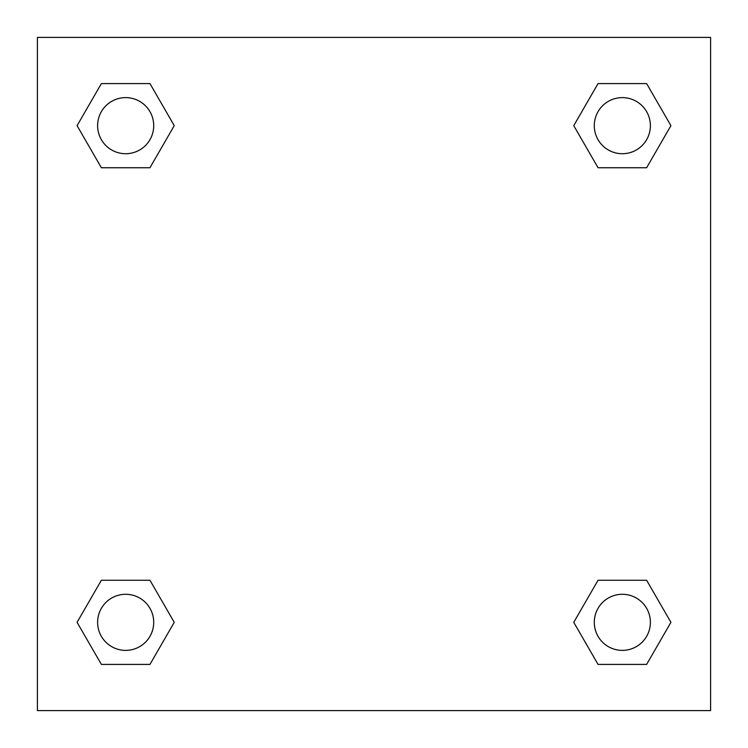 <?xml version="1.0" encoding="UTF-8"?>
<svg xmlns="http://www.w3.org/2000/svg" width="748" height="748" viewBox="0 0 748 748"><rect width="100%" height="100%" fill="white"/><g stroke="black" fill="none" stroke-linecap="round" stroke-linejoin="round"><path stroke-width="1.12" d="M646.627 167.739L598.045 167.739L646.627 167.739L670.919 125.664L646.627 167.739L598.045 167.739L573.753 125.664L598.045 83.589L573.753 125.664M101.373 83.589L149.955 83.589L101.373 83.589L149.955 83.589L174.247 125.664L149.955 167.739L101.373 167.739L149.955 167.739L101.373 167.739L77.081 125.664L101.373 83.589L77.081 125.664M101.373 580.261L149.955 580.261L101.373 580.261L77.081 622.336L101.373 580.261L149.955 580.261L174.247 622.336L149.955 664.411L101.373 664.411L149.955 664.411L101.373 664.411L77.081 622.336M615.903 580.261L598.045 580.261L615.903 580.261L598.045 580.261L573.753 622.336L598.045 580.261L646.627 580.261L598.045 580.261L646.627 580.261L670.919 622.336L646.627 664.411L598.045 664.411L646.627 664.411L598.045 664.411L573.753 622.336M710.6 37.4L37.4 37.4L37.4 710.6L710.6 710.6L710.6 37.4M598.045 83.589L646.627 83.589L598.045 83.589L646.627 83.589L670.919 125.664M650.386 622.336A28.05 28.05 0 0 0 608.311 598.045A28.05 28.05 0 0 0 608.311 646.627A28.05 28.05 0 0 0 650.386 622.336M153.714 622.336A28.05 28.05 0 0 0 111.639 598.045A28.05 28.05 0 0 0 111.639 646.627A28.05 28.05 0 0 0 153.714 622.336M650.386 125.664A28.05 28.05 0 0 0 608.311 101.373A28.05 28.05 0 0 0 608.311 149.955A28.05 28.05 0 0 0 650.386 125.664M153.714 125.664A28.05 28.05 0 0 0 111.639 101.373A28.05 28.05 0 0 0 111.639 149.955A28.05 28.05 0 0 0 153.714 125.664M132.097 580.261L149.955 580.261M615.903 167.739L598.045 167.739M149.955 167.739L132.097 167.739"/></g></svg>
